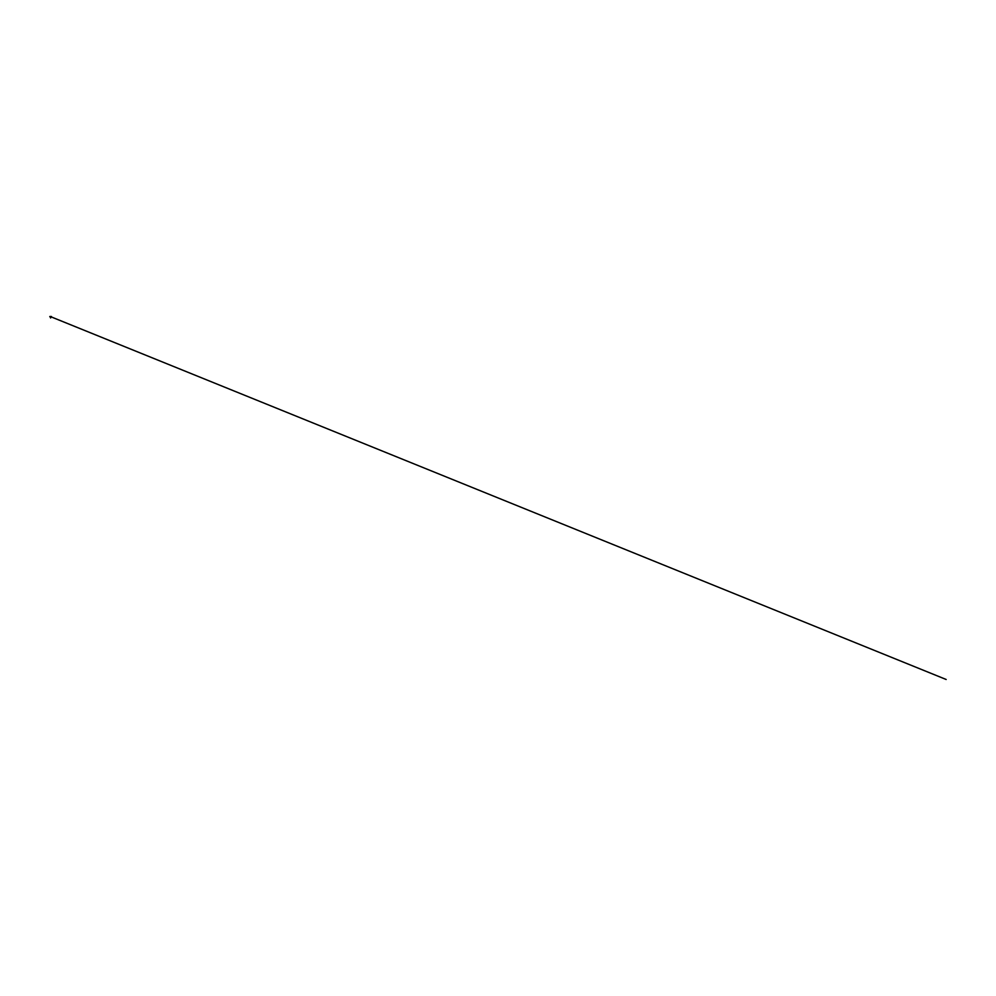 <?xml version="1.0" encoding="UTF-8"?>
<svg xmlns="http://www.w3.org/2000/svg" width="996" height="996" viewBox="0 0 996 996"><rect width="100%" height="100%" fill="white"/><g stroke="black" fill="none" stroke-linecap="round" stroke-linejoin="round"><path stroke-width="1.49" d="M51.02 316.504L50.223 316.504M50.958 317.313L50.298 317.214L50.622 317.985M50.622 317.687L50.198 317.014L51.045 317.014L49.8 316.628L50.983 316.516M50.248 316.516L51.431 316.628L50.609 317.214M50.672 316.516L51.419 316.504M49.812 316.504L50.559 316.516M50.348 316.554L946.175 679.484L50.298 316.529"/></g></svg>
